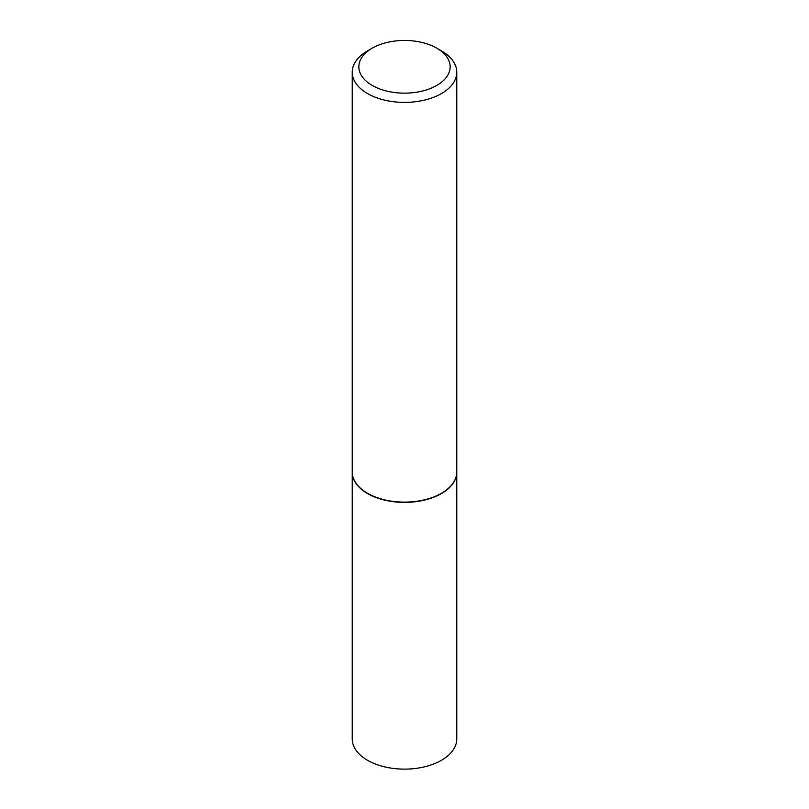 <?xml version="1.0" encoding="UTF-8"?>
<svg xmlns="http://www.w3.org/2000/svg" width="809" height="809" viewBox="0 0 809 809"><rect width="100%" height="100%" fill="white"/><g stroke="black" fill="none" stroke-linecap="round" stroke-linejoin="round"><path stroke-width="1.21" d="M352.228 472.072A52.272 30.176 0 0 0 352.228 472.203L352.228 738.951A52.272 30.176 0 0 0 367.539 760.288A52.272 30.176 0 0 0 424.503 766.831A52.272 30.176 0 0 0 456.772 738.951L456.772 472.203A52.272 30.176 0 0 0 456.772 472.072M352.228 472.203A52.272 30.176 0 0 0 367.539 493.551A52.272 30.176 0 0 0 424.503 500.093A52.272 30.176 0 0 0 456.772 472.203M372.231 48.166A45.638 26.343 0 0 0 372.231 85.43A45.638 26.343 0 0 0 436.769 85.43A45.638 26.343 0 0 0 436.769 48.166A45.638 26.343 0 0 0 372.231 48.166L367.539 50.876A52.272 30.176 0 0 0 352.228 72.213L352.228 471.94A52.272 30.176 0 0 0 367.539 493.278L367.771 493.409A51.938 29.984 0 0 0 441.229 493.409A51.938 29.984 0 0 0 441.35 493.348M367.771 493.409L367.539 493.278A52.272 30.176 0 0 0 441.461 493.278A52.272 30.176 0 0 0 456.772 471.94L456.772 72.213A52.272 30.176 0 0 0 441.461 50.876L436.769 48.166L441.461 50.876M352.228 72.213A52.272 30.176 0 0 0 367.539 93.561A52.272 30.176 0 0 0 424.503 100.104A52.272 30.176 0 0 0 456.772 72.213"/></g></svg>
